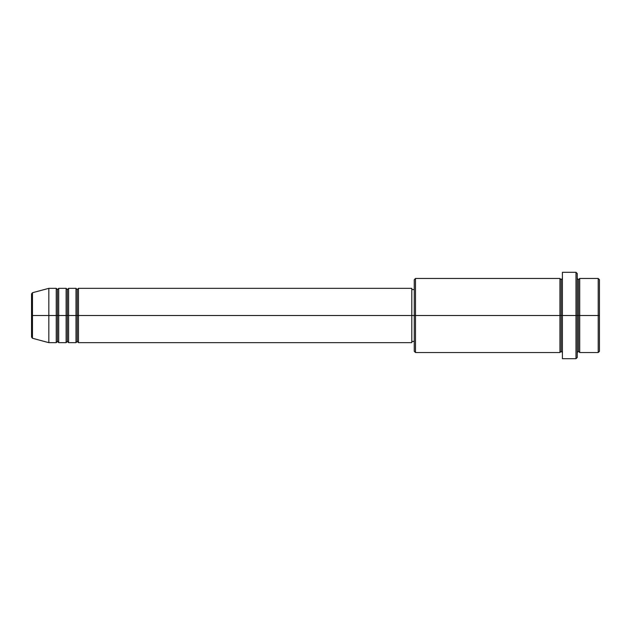 <?xml version="1.0" encoding="UTF-8"?>
<svg xmlns="http://www.w3.org/2000/svg" width="631" height="631" viewBox="0 0 631 631"><rect width="100%" height="100%" fill="white"/><g stroke="black" fill="none" stroke-linecap="round" stroke-linejoin="round"><path stroke-width="0.95" d="M31.55 315.5L31.55 337.08L31.55 315.5L31.55 337.08L32.465 338.271L32.465 315.5L32.465 338.271L32.465 315.5L31.55 315.5L31.55 293.92L31.55 315.5L48.832 315.5L32.465 315.5L32.465 292.729L32.465 315.5L32.465 292.729L31.55 293.92L31.55 315.5M577.231 278.484L577.231 315.5L577.231 273.523L577.231 278.484L578.461 279.699L579.7 278.46L579.7 315.5L598.212 315.5L598.212 352.54L598.212 315.5L599.45 315.5L599.45 279.699L599.45 351.301L599.45 315.5L579.7 315.5L579.7 278.46L579.7 315.5L577.231 315.5L577.231 357.477L577.231 315.5L561.18 315.5L561.18 279.699L561.18 315.5L415.498 315.5L415.498 352.54L415.498 315.5L411.798 315.5L411.798 342.657L411.798 315.5L78.465 315.5L78.465 288.343L78.465 315.5L77.227 315.5L77.227 289.574L77.227 315.5L75.996 315.5L75.996 288.343L75.996 315.5L68.59 315.5L68.59 288.343L68.59 315.5L67.351 315.5L67.351 289.574L67.351 315.5L66.121 315.5L66.121 288.343L66.121 315.5L58.707 315.5L58.707 288.343L58.707 315.5L57.476 315.5L57.476 289.574L57.476 315.5L56.238 315.5L56.238 288.343L56.238 315.5L48.832 315.5L48.832 342.657L48.832 315.5L56.238 315.5L56.238 288.343L48.832 288.343L48.832 315.5L48.832 288.343L32.465 292.729M78.465 342.657L77.227 341.426L75.996 342.657L75.996 315.5L77.227 315.5L77.227 289.574L77.227 341.426L77.227 315.5L77.227 341.426L77.227 315.5L78.465 315.5L78.465 342.657L411.798 342.657M68.59 342.657L67.351 341.426L66.121 342.657L66.121 315.5L67.351 315.5L67.351 289.574L67.351 341.426L67.351 315.5L67.351 341.426L67.351 315.5L68.59 315.5L68.59 342.657L75.996 342.657M58.707 342.657L57.476 341.426L56.238 342.657L56.238 315.5L57.476 315.5L57.476 289.574L57.476 341.426L57.476 315.5L57.476 341.426L57.476 315.5L58.707 315.5L58.707 342.657L66.121 342.657M56.238 288.343L57.476 289.574L58.707 288.343L58.707 315.5L66.121 315.5L66.121 288.343L67.351 289.574L68.59 288.343L68.59 315.5L75.996 315.5L75.996 288.343L77.227 289.574L78.465 288.343L78.465 315.5L411.798 315.5L411.798 288.343L411.798 315.5L414.267 315.5L414.267 351.301L414.267 279.699L414.267 315.5L559.942 315.5L559.942 278.46L559.942 315.5L559.942 278.46L415.498 278.46L415.498 315.5L415.498 278.46L414.267 279.699M562.41 352.54L561.18 351.301L559.942 352.54L559.942 315.5L561.18 315.5L561.18 351.301L561.18 279.699L561.18 315.5L562.41 315.5L562.41 358.708L562.41 272.292L562.41 315.5L575.993 315.5L575.993 358.708L575.993 272.292L575.993 315.5L578.461 315.5L578.461 279.699L578.461 351.301L578.461 315.5L578.461 351.301L578.461 315.5L579.7 315.5L579.7 352.54L598.212 352.54L599.45 351.301M598.212 315.5L598.212 278.46L598.212 315.5M559.942 315.5L559.942 352.54L559.942 315.5M579.7 315.5L579.7 352.54L579.7 315.5M56.238 315.5L56.238 342.657L56.238 315.5M58.707 315.5L58.707 342.657L58.707 315.5M66.121 315.5L66.121 342.657L66.121 315.5M68.59 315.5L68.59 342.657L68.59 315.5M75.996 315.5L75.996 342.657L75.996 315.5M78.465 315.5L78.465 342.657L78.465 315.5M559.942 352.54L415.498 352.54L414.267 351.301M562.41 358.708L575.993 358.708L577.231 357.477M562.41 278.46L561.18 279.699L559.942 278.46M414.267 341.426L411.798 341.426M56.238 342.657L48.832 342.657L32.465 338.271M66.121 288.343L58.707 288.343M599.45 279.699L598.212 278.46L579.7 278.46M577.231 273.523L575.993 272.292L562.41 272.292M414.267 289.574L411.798 289.574M411.798 288.343L78.465 288.343M75.996 288.343L68.59 288.343M579.7 352.54L578.461 351.301L577.231 352.54"/></g></svg>
